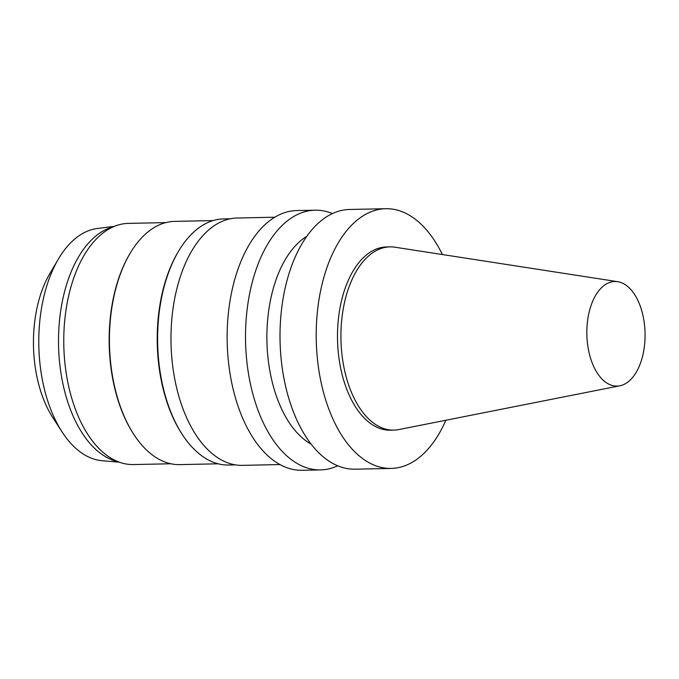<?xml version="1.0" encoding="UTF-8"?>
<svg xmlns="http://www.w3.org/2000/svg" width="679" height="679" viewBox="0 0 679 679"><rect width="100%" height="100%" fill="white"/><g stroke="black" fill="none" stroke-linecap="round" stroke-linejoin="round"><path stroke-width="1.02" d="M587.106 325.309A52.317 29.104 -91.2 0 1 617.703 281.683A52.317 29.104 -91.2 0 1 645.05 333.185A52.317 29.104 -91.2 0 1 619.885 385.782A52.317 29.104 -91.2 0 1 587.106 325.309M619.885 385.782L398.802 429.569A91.64 50.976 -91.2 0 1 393.837 430.113A91.64 50.976 -91.2 0 1 341.393 323.637A91.64 50.976 -91.2 0 1 389.992 246.876A91.64 50.976 -91.2 0 1 394.983 247.207L617.703 281.683M393.837 430.113L390.417 430.189A91.64 50.976 -91.2 0 1 337.964 323.713A91.64 50.976 -91.2 0 1 386.572 246.944L389.992 246.876M445.848 420.25A129.884 72.254 -91.2 0 1 391.214 468.425A129.884 72.254 -91.2 0 1 316.881 317.509A129.884 72.254 -91.2 0 1 385.765 208.708A129.884 72.254 -91.2 0 1 442.377 254.54M391.214 468.425L355.024 469.181A129.884 72.254 -91.2 0 1 280.682 318.273A129.884 72.254 -91.2 0 1 349.575 209.472L385.765 208.708M311.186 444.185A109.268 60.787 -91.2 0 1 267.45 322.126A109.268 60.787 -91.2 0 1 306.823 236.284M337.701 465.786A129.884 72.254 -91.2 0 1 320.53 469.902A129.884 72.254 -91.2 0 1 246.188 318.994A129.884 72.254 -91.2 0 1 315.081 210.193A129.884 72.254 -91.2 0 1 332.404 213.588M320.53 469.902L302.147 470.292A129.884 72.254 -91.2 0 1 227.813 319.376A129.884 72.254 -91.2 0 1 296.698 210.575L315.081 210.193M279.994 464.572L242.411 465.361A123.697 68.817 -91.2 0 1 171.617 321.634A123.697 68.817 -91.2 0 1 237.226 218.01L274.8 217.221M235.528 464.886L228.696 465.03A123.077 68.469 -91.2 0 1 182.21 434.348A123.077 68.469 -91.2 0 1 158.249 322.016A123.077 68.469 -91.2 0 1 178.373 251.519A123.077 68.469 -91.2 0 1 223.535 218.918L230.368 218.774M182.21 434.348L181.522 433.287A121.634 67.662 -91.2 0 1 157.851 322.279A121.634 67.662 -91.2 0 1 177.728 252.605L178.373 251.519M218.214 463.799L179.68 464.614A121.634 67.662 -91.2 0 1 133.738 434.288A121.634 67.662 -91.2 0 1 110.057 323.28A121.634 67.662 -91.2 0 1 129.944 253.615A121.634 67.662 -91.2 0 1 174.579 221.388L213.113 220.582M133.738 434.288L133.245 433.533A120.607 67.094 -91.2 0 1 109.777 323.467A120.607 67.094 -91.2 0 1 129.485 254.387L129.944 253.615M170.87 463.765L133.415 464.555A120.607 67.094 -91.2 0 1 121.337 462.849A120.607 67.094 -91.2 0 1 64.386 324.418A120.607 67.094 -91.2 0 1 116.364 225.598A120.607 67.094 -91.2 0 1 128.348 223.391L165.812 222.602M121.337 462.849L115.107 460.948A118.545 65.948 -91.2 0 1 59.124 324.885A118.545 65.948 -91.2 0 1 110.219 227.754L116.364 225.598M119.088 462.161L102.173 460.735A116.338 64.717 -91.2 0 1 62.027 431.861A116.338 64.717 -91.2 0 1 39.382 325.682A116.338 64.717 -91.2 0 1 58.394 259.047A116.338 64.717 -91.2 0 1 97.301 228.509L114.14 226.379M62.027 431.861L52.809 417.61A96.902 53.904 -91.2 0 1 33.95 329.179A96.902 53.904 -91.2 0 1 49.788 273.679L58.394 259.047"/></g></svg>

